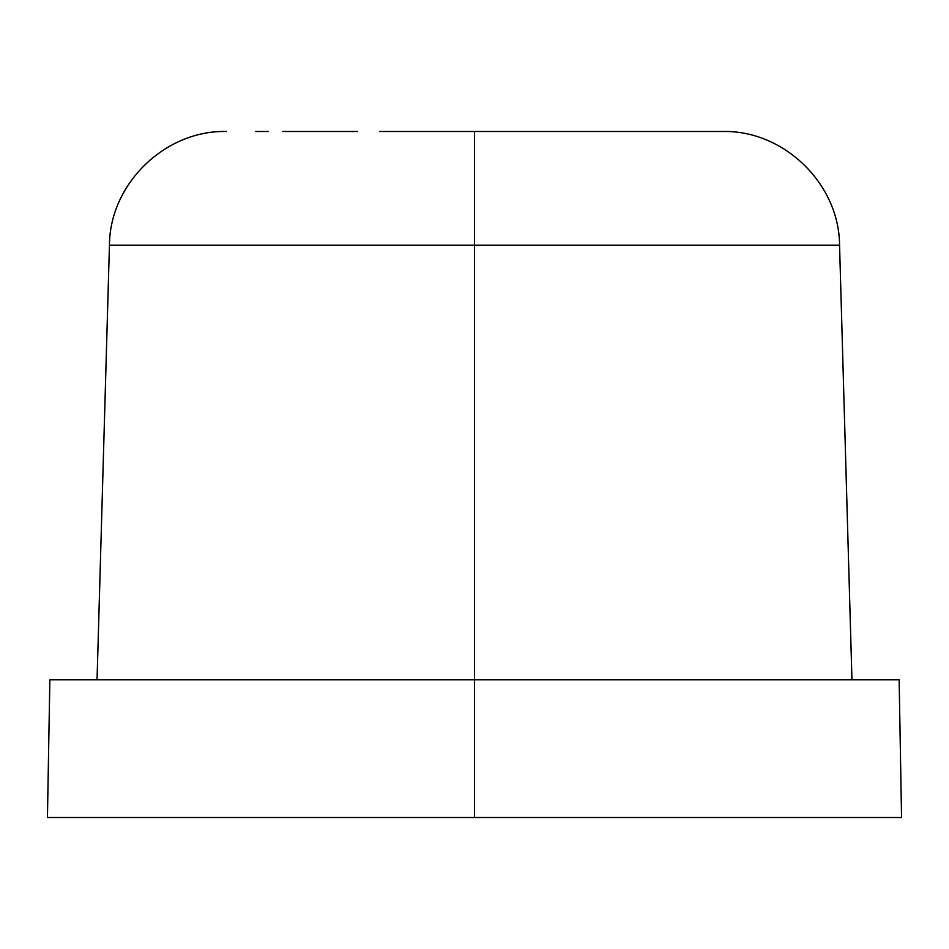 <?xml version="1.0" encoding="UTF-8"?>
<svg xmlns="http://www.w3.org/2000/svg" width="949" height="949" viewBox="0 0 949 949"><rect width="100%" height="100%" fill="white"/><g stroke="black" fill="none" stroke-linecap="round" stroke-linejoin="round"><path stroke-width="1.42" d="M851.953 679.757L839.557 245.233L474.5 245.233L474.5 131.484L722.509 131.484L474.5 131.484L474.5 245.233L839.557 245.233L474.5 245.233L474.5 817.516L901.55 817.516L899.142 679.757L49.858 679.757L474.5 679.757L474.5 245.233L109.443 245.233C109.657 183.892 165.162 129.954 226.491 131.484M899.142 679.757L474.5 679.757L474.5 817.516L47.45 817.516L901.55 817.516M693.233 131.484L379.588 131.484M474.5 245.233L109.443 245.233L474.5 245.233M357.583 131.484L282.778 131.484M268.282 131.484L255.767 131.484M839.557 245.233C839.343 183.892 783.838 129.954 722.509 131.484M47.45 817.516L49.858 679.757M97.047 679.757L109.443 245.233"/></g></svg>
